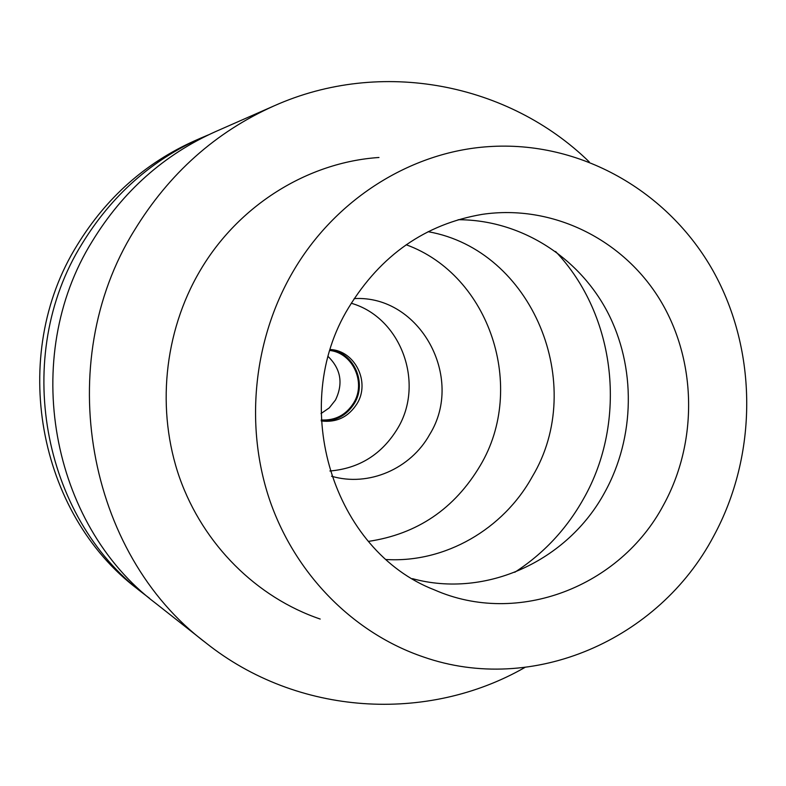 <?xml version="1.0" encoding="UTF-8"?>
<svg xmlns="http://www.w3.org/2000/svg" width="786" height="786" viewBox="0 0 786 786"><rect width="100%" height="100%" fill="white"/><g stroke="black" fill="none" stroke-linecap="round" stroke-linejoin="round"><path stroke-width="1.18" d="M713.511 536.435C658.943 639.647 533.036 695.345 423.359 656.939C354.26 633.467 296.027 575.45 270.119 501.321C244.544 427.103 253.033 340.436 292.628 272.3C334.738 199.408 410.685 151.806 488.332 146.658C579.98 140.291 668.12 190.919 713.098 270.895C757.891 351.106 757.842 455.045 713.511 536.435M378.97 157.485C307.631 162.26 238.207 205.352 199.841 271.101C163.763 332.576 156.129 410.695 179.601 477.78C203.387 544.767 256.727 597.458 320.197 619.054M663.492 505.044C698.145 441.997 696.917 360.627 660.014 299.839C623.033 239.19 552.342 204.026 482.27 214.352C425.324 224.059 380.807 255.106 348.719 307.503C287.931 406.372 333.48 550.957 434.462 589.893C517.915 626.707 620.242 586.611 663.492 505.044M458.169 219.716C519.978 219.707 578.005 256.285 607.224 311.492C636.277 366.856 635.216 437.242 604.729 492.38C567.826 560.723 486.151 598.785 412.463 578.663M386.348 559.524C445.151 562.972 503.256 529.283 532.23 476.748C587.722 384.649 532.505 250.007 428.095 231.693M406.195 244.751C490.11 275.277 526.738 387.842 480.256 465.548C454.544 508.817 417.268 534.097 368.428 541.397M331.564 476.228C368.595 487.153 410.695 468.859 429.716 434.422C465.037 377.634 419.94 294.799 354.181 298.601M351.254 303.249C401.135 317.515 425.079 383.372 397.588 428.517C381.898 454.308 359.33 468.466 329.894 471.001M321.258 420.972C336.585 422.77 348.522 416.993 357.07 403.65C370.471 382.143 355.056 350.674 330.356 349.515M330.307 349.662C353.729 352.56 367.2 382.694 354.457 403.247C346.616 415.686 335.543 421.542 321.248 420.815M321.209 419.95C335.219 420.716 346.066 414.998 353.759 402.815C366.237 382.703 352.983 353.228 330.051 350.487M328.283 356.648C340.947 369.214 343.344 383.676 335.475 400.035L329.246 407.905L321.032 413.544M201.373 137.845L194.712 140.773C145.479 162.82 106.326 197.581 77.244 245.045C8.44 355.213 37.551 513.68 137.629 589.058L143.347 593.568C41.687 517.011 12.095 355.842 82.029 243.827C111.583 195.567 151.364 160.236 201.373 137.845L208.516 134.828M149.507 598.274L143.347 593.568M273.98 105.913L215.688 131.547C164.009 154.685 122.881 191.244 92.306 241.214C19.945 357.208 50.569 524.174 155.618 603.245L205.637 642.673C86.912 553.491 52.043 362.749 134.288 230.524C169.029 173.578 215.59 132.048 273.98 105.913C381.485 57.81 508.847 83.473 589.245 161.896M524.861 667.481C427.388 723.248 297.648 716.184 205.637 642.673M555.604 251.5C616.401 315.55 627.837 421.217 583.477 498.894C566.441 529.204 543.529 553.668 514.751 572.296"/></g></svg>
